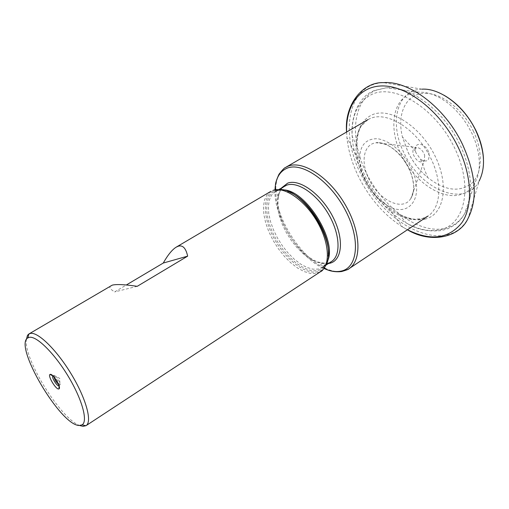 <?xml version="1.0" encoding="UTF-8"?>
<svg xmlns="http://www.w3.org/2000/svg" width="509" height="509" viewBox="0 0 509 509"><rect width="100%" height="100%" fill="white"/><g stroke="black" fill="none" stroke-linecap="round" stroke-linejoin="round"><path stroke-width="0.38" stroke-dasharray="2.54 1.91" d="M79.996 425.619C61.366 419.632 23.891 359.717 26.283 339.777M110.777 285.714C108.767 287.031 110.059 289.099 114.646 291.931L126.347 284.976M58.968 385.548C60.38 384.454 54.947 375.534 53.108 375.928L52.993 375.947M58.63 384.626L59.903 384.976C61.564 384.168 56.022 374.904 54.113 375.305L53.668 376.66M409.86 93.974C391.752 101.565 388.882 130.444 401.862 155.939C414.6 181.522 440.934 199.782 459.99 194.788C466.289 193.108 471.213 189.284 474.763 183.323L477.569 176.877L479.128 169.376L479.363 161.029L478.25 152.096L475.807 142.864L472.091 133.632L467.23 124.724L461.383 116.427L454.741 109.021L447.538 102.754L440.011 97.811L432.415 94.337L424.99 92.422L417.972 92.097L409.86 93.974M137.233 286.319L114.646 291.931M289.85 192.249L280.204 189.539L274.567 190.277C262.459 194.514 262.498 216.592 273.575 237.448C284.486 258.368 304.42 274.497 317.202 271.901C321.459 271.017 324.564 268.364 326.517 263.942L328.343 254.086M270.782 191.397L266.964 194.934L264.495 200.132L263.452 206.73L263.853 214.404L265.66 222.796L268.771 231.544L273.04 240.28L278.289 248.627L284.289 256.237L290.798 262.797L297.542 268.001L304.236 271.609L310.573 273.441L316.267 273.358L320.695 271.571M278.932 189.469L275.363 191.575L276.845 190.837L281.324 190.016L275.808 190.735C263.948 194.864 263.948 216.452 274.79 236.87C285.46 257.331 304.98 273.091 317.476 270.527C321.637 269.655 324.678 267.053 326.587 262.72C326.625 263.401 325.283 264.96 322.553 267.384L318.405 269.076L313.003 269.178L306.991 267.486L300.647 264.095L294.247 259.189L288.075 253.005L282.38 245.802L277.411 237.907L273.371 229.635L270.432 221.351L268.733 213.398L268.37 206.126L269.376 199.872L271.73 194.934L275.363 191.575L277.45 190.608L283.099 189.914M275.865 189.641L278.226 197.746C280.192 186.816 284.079 186.943 284.531 186.16L280.847 189.539L278.429 194.489L277.373 200.75L277.685 208.009L279.333 215.943L282.228 224.208L286.23 232.441L291.18 240.299L296.855 247.45L303.027 253.584L309.434 258.438L315.796 261.772L321.834 263.42L327.274 263.274L331.461 261.55L328.324 262.988C328.515 263.815 325.168 263.516 318.284 262.097C297.784 255.13 275.42 219.214 278.226 197.746L279.333 192.351L281.464 187.967M328.49 263.497L323.609 263.477L318.284 262.097L324.513 267.785M324.895 268.135C331.442 271.189 337.378 272.226 342.722 271.252L348.958 268.727M370.507 118.381L367.912 119.653C352.559 128.599 352.177 156.721 365.532 181.21C378.715 205.782 403.612 223.279 421.242 219.004L427.948 216.083C442.245 206.985 442.754 177.934 427.63 152.325C412.684 126.633 386.261 111.592 370.507 118.381M424.9 219.175C416.947 220.938 408.288 219.22 398.935 214.028C377.067 202.086 358.018 171.488 356.949 146.586C356.319 130.533 361.435 119.92 372.302 114.741C389.913 106.935 420.288 125.971 434.89 155.671C449.759 185.282 444.007 215.059 424.9 219.175M439.897 229.813C465.118 224.946 473.663 186.192 454.168 147.082C435.01 107.844 394.66 83.451 371.856 94.381C357.814 101.552 351.255 115.524 352.183 136.297C353.704 168.46 377.882 207.29 406.067 222.847C418.131 229.61 429.411 231.932 439.897 229.813M444.707 228.465C453.163 226.55 459.792 221.644 464.602 213.748C475.521 195.628 471.48 161.792 453.634 133.186C435.844 104.549 407.264 85.989 386.185 87.79L375.464 90.424C351.77 101.094 349.365 140.09 366.989 174.32C384.327 208.677 419.104 234.076 444.707 228.465M275.006 189.793C273.428 216.821 299.05 257.98 323.998 268.491M285.81 167.296C279.346 171.323 275.986 178.608 275.719 189.144M275.713 189.666C274.975 216.802 299.75 256.6 324.424 267.912M327.465 261.174L322.553 267.384L326.027 265.113M421.967 89.17L383.557 82.643C347.418 83.966 339.242 133.778 361.905 176.267C386.185 227.536 447.697 256.358 468.064 218.374L479.16 181.032C465.251 208.238 421.312 190.124 404.502 153.934C388.812 124.075 396.428 89.692 421.967 89.17C429.151 89.043 436.487 91.06 443.982 95.202M473.287 130.953C483.34 151.599 482.29 173.658 471.671 183.386C459.283 192.701 444.592 190.722 427.605 177.444C419.588 170.617 413.092 162.25 408.11 152.344L402.434 137.01C396.982 115.244 404.859 95.819 421.827 93.522C438.694 91.022 462.019 107.545 473.287 130.953M346.591 132.022L346.953 137.742C348.334 151.078 352.419 164.483 359.214 177.972C370.196 199.134 384.613 215.441 402.46 226.906L407.435 229.75M428.826 152.719C429.978 160.558 427.267 162.804 420.682 159.47L415.898 152.649L415.503 151.154C413.174 141.203 425.823 142.526 428.826 152.719M364.724 179.473C370.151 190.652 377.462 199.146 386.643 204.949C408.358 219.455 425.511 197.689 411.635 168.988C402.6 151.523 391.287 141.432 377.697 138.709C365.087 138.537 359.08 146.178 359.672 161.627C360.207 167.442 361.886 173.391 364.724 179.473M424.665 155.232L424.315 160.647C420.3 163.574 416.61 161.48 413.251 154.367C412.315 150.352 413.251 148.024 416.05 147.375C419.887 147.591 422.756 150.206 424.665 155.232M368.37 177.895C377.754 199.706 402.823 212.425 410.903 198.306C415.007 191.015 414.555 181.408 409.535 169.484C402.619 153.642 387.037 141.311 376.342 142.787C363.903 143.742 360.385 161.2 368.37 177.895M367.912 119.653L361.632 125.589C360.626 126.881 356.758 132.728 356.949 146.586L352.183 136.297C351.395 127.212 352.762 118.152 356.287 109.104C360.537 100.464 365.468 94.782 371.093 92.078L374.032 90.608L386.185 87.79L417.972 92.097M427.948 216.083L422.712 218.507L415.051 219.233C410.718 218.959 405.342 217.222 398.935 214.028L406.067 222.847C416.451 229.495 428.406 232.034 441.946 230.475L448.264 228.554L454.092 225.398C458.393 222.427 461.892 218.539 464.602 213.748L474.763 183.323M58.974 385.561L59.884 384.989M53.916 375.362L59.738 378.41L59.903 384.976M273.524 190.181L273.021 190.347M52.885 375.998L53.897 375.375M408.078 152.344C413.073 162.282 419.581 170.649 427.605 177.444L420.682 159.47C422.737 160.666 423.952 161.054 424.347 160.621L410.903 198.306C411.425 198.084 412.201 196.181 413.238 192.606C414.161 190.43 414.052 179.442 409.452 169.815C403.885 158.286 396.505 150.034 387.304 145.052C380.554 142.654 376.895 141.903 376.342 142.787L416.088 147.362L415.503 151.154L402.434 137.01L408.078 152.344M479.16 181.032C482.437 174.644 483.868 167.168 483.461 158.611M346.572 132.035L346.953 137.742L359.672 161.627L361.384 170.49L364.781 179.473C370.158 190.551 377.443 199.044 386.643 204.949L402.46 226.906L407.41 229.769"/><path stroke-width="0.76" d="M26.283 339.777L27.473 335.431L28.529 334.235L30.368 333.42C37.978 331.645 56.868 350.116 71.457 374.389C86.123 398.623 92.422 421.872 86.066 425.645L83.05 426.345L79.996 425.619M126.347 284.976L163.262 263.045C167.843 254.945 172.169 249.639 176.235 247.132L178.303 246.197C182.795 244.899 185.912 248.214 187.649 256.148L137.233 286.319C124.788 284.486 116.459 284.098 112.247 285.142L28.968 333.936M79.347 425.467C60.762 426.014 13.126 345.229 27.9 337.874L29.344 337.327C36.565 335.724 54.514 353.411 68.327 376.475C82.223 399.508 88.159 421.477 82.057 424.869L79.347 425.467M50.34 374.338C53.178 373.721 61.538 387.693 59.038 388.863L58.65 388.984C55.697 389.449 47.401 375.413 50.041 374.42L50.34 374.338M52.993 375.947L52.885 375.998C51.174 376.73 56.69 386.019 58.643 385.688L58.968 385.548M187.649 256.148L163.262 263.045M53.668 376.66L55.57 381.006L58.63 384.626M273.021 190.347L272.919 190.404C284.219 186.141 304.497 199.903 316.897 221.161C329.418 242.354 330.748 265.297 320.695 271.571C322.057 271.297 323.998 268.758 326.517 263.942C337.607 243.34 303.58 188.68 280.204 189.539L273.524 190.181M326.027 265.113L331.461 261.55C341.151 255.505 340.101 233.822 328.369 213.914C316.751 193.948 297.523 181.07 286.637 185.174L278.932 189.469M281.464 187.967L287.649 183.151C299.61 178.519 321.325 194.203 332.803 216.688C344.472 239.115 342.29 260.964 329.355 263.344L328.49 263.497M427.948 216.083L348.958 268.727C362.09 260.436 360.875 230.984 344.847 204.026C328.979 176.986 302.785 160.157 288.202 166.15L285.81 167.296C285.123 168.333 286.083 165.323 279.015 174.218C274.44 184.353 275.814 184.493 275.172 187.274L275.006 189.793M323.998 268.491L326.339 269.452C331.569 271.418 336.347 271.997 340.674 271.189C357.56 268.389 360.913 240.267 345.796 211.07C330.914 181.796 302.537 161.767 287.197 168.161C280.198 171.081 276.19 177.45 275.172 187.274L275.865 189.641M275.719 189.144L275.713 189.666M324.424 267.912L324.895 268.135M328.343 254.086C329.889 233.669 308.848 199.878 289.85 192.249M283.099 189.914C305.565 189.424 337.817 241.234 327.465 261.174M407.41 229.769C431.028 243.983 459.614 237.423 468.064 218.374C477.938 198.917 476.01 174.084 462.274 143.882C444.802 107.348 408.981 80.492 383.557 82.643C362.987 81.72 344.186 104.453 346.572 132.035M421.967 89.17C439.992 87.917 464.081 105.904 475.654 130.279C484.784 150.397 485.949 167.315 479.16 181.032M407.435 229.75C430.589 241.272 448.734 238.925 461.873 222.713C473.154 206.285 472.104 175.637 457.839 146.567C441.558 113.208 410.254 87.688 385.625 86.046C360.894 84.265 345.713 104.402 346.591 132.022M348.958 268.727C349.155 269.108 346.718 270.044 341.647 271.539C333.732 272.461 328.324 270.215 326.339 269.452L324.513 267.785M270.782 191.397L176.235 247.132M27.9 337.874L28.841 334.019M58.974 385.561L59.038 388.863M367.912 119.653L285.81 167.296M320.695 271.571L86.066 425.645M82.057 424.869L85.938 425.721M52.904 375.986L50.041 374.42M483.461 158.611C482.946 149.277 480.381 139.79 475.756 130.164M443.982 95.202C457.235 102.856 467.803 114.461 475.686 130.024"/></g></svg>
